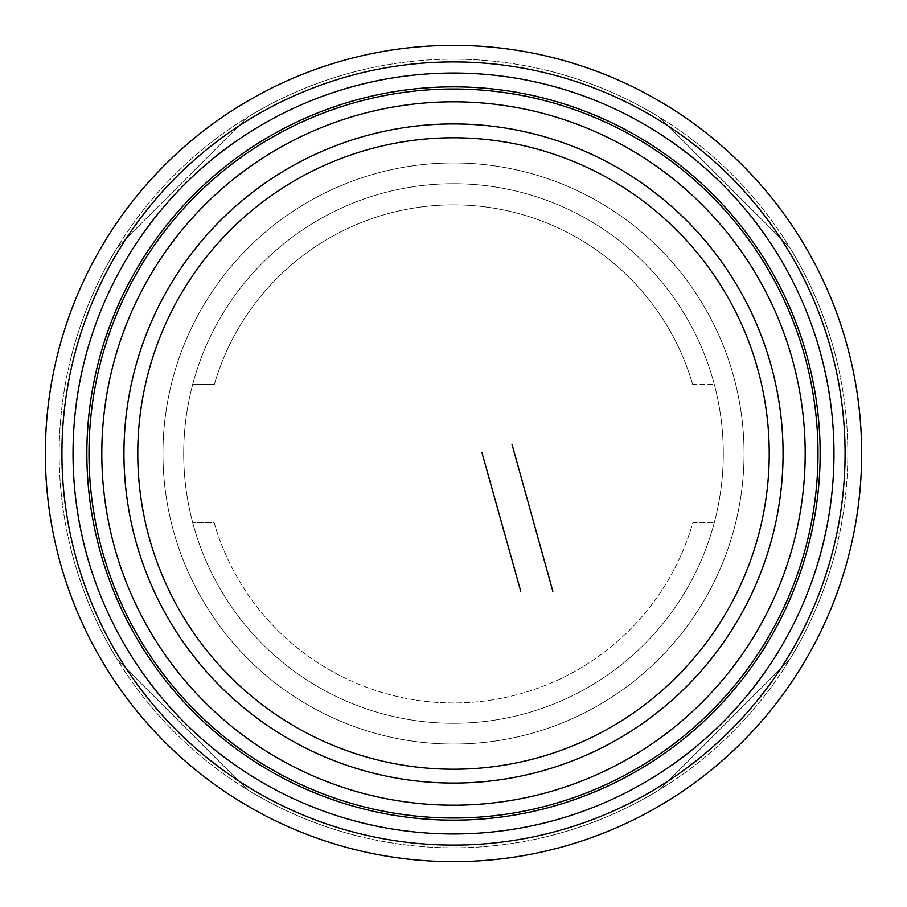 <?xml version="1.0" encoding="UTF-8"?>
<svg xmlns="http://www.w3.org/2000/svg" width="907" height="907" viewBox="0 0 907 907"><rect width="100%" height="100%" fill="white"/><g stroke="black" fill="none" stroke-linecap="round" stroke-linejoin="round"><path stroke-width="0.68" stroke-dasharray="4.54 3.4" d="M453.5 162.954A290.546 290.546 0 0 1 744.046 453.5A290.546 290.546 0 0 1 453.5 744.046A290.546 290.546 0 0 0 744.046 453.5A290.546 290.546 0 0 0 453.5 162.954A290.546 290.546 0 0 0 162.954 453.5A290.546 290.546 0 0 0 453.5 744.046A290.546 290.546 0 0 1 162.954 453.5A290.546 290.546 0 0 1 453.5 162.954A290.546 290.546 0 0 0 162.954 453.5A290.546 290.546 0 0 0 453.5 744.046A290.546 290.546 0 0 0 744.046 453.5A290.546 290.546 0 0 0 453.5 162.954A290.546 290.546 0 0 0 162.954 453.5A290.546 290.546 0 0 0 453.5 744.046A290.546 290.546 0 0 0 744.046 453.5A290.546 290.546 0 0 0 453.5 162.954M117.411 247.282L247.282 117.411L117.411 247.282A394.318 394.318 0 0 0 70.032 361.666L70.032 545.334A394.318 394.318 0 0 0 117.411 659.718L247.282 789.589A394.318 394.318 0 0 0 361.666 836.968L545.334 836.968A394.318 394.318 0 0 0 659.718 789.589L789.589 659.718A394.318 394.318 0 0 0 836.968 545.334L836.968 361.666A394.318 394.318 0 0 0 789.589 247.282L659.718 117.411A394.318 394.318 0 0 0 545.334 70.032L361.666 70.032A394.318 394.318 0 0 0 247.282 117.411A394.318 394.318 0 0 1 361.666 70.032L545.334 70.032A394.318 394.318 0 0 1 659.718 117.411L789.589 247.282A394.318 394.318 0 0 1 836.968 361.666L836.968 545.334A394.318 394.318 0 0 1 789.589 659.718L659.718 789.589A394.318 394.318 0 0 1 545.334 836.968L361.666 836.968A394.318 394.318 0 0 1 247.282 789.589L117.411 659.718A394.318 394.318 0 0 1 70.032 545.334L70.032 361.666A394.318 394.318 0 0 1 117.411 247.282M453.5 861.65A408.15 408.15 0 0 0 861.65 453.5A408.15 408.15 0 0 0 453.5 45.35A408.15 408.15 0 0 0 45.35 453.5A408.15 408.15 0 0 0 453.5 861.65M453.5 847.818A394.318 394.318 0 0 0 847.818 453.5A394.318 394.318 0 0 0 453.5 59.182A394.318 394.318 0 0 0 59.182 453.5A394.318 394.318 0 0 0 453.5 847.818A394.318 394.318 0 0 0 847.818 453.5A394.318 394.318 0 0 0 453.5 59.182A394.318 394.318 0 0 0 59.182 453.5A394.318 394.318 0 0 0 453.5 847.818M453.5 769.227A315.727 315.727 0 0 0 769.227 453.5A315.727 315.727 0 0 0 453.5 137.773A315.727 315.727 0 0 0 137.773 453.5A315.727 315.727 0 0 0 453.5 769.227M453.5 123.942A329.558 329.558 0 0 0 123.942 453.5A329.558 329.558 0 0 0 453.5 783.058A329.558 329.558 0 0 0 783.058 453.5A329.558 329.558 0 0 0 453.5 123.942M453.5 723.298A269.798 269.798 0 0 0 723.298 453.5A269.798 269.798 0 0 0 192.726 384.319A269.798 269.798 0 0 0 453.5 723.298A269.798 269.798 0 0 0 714.274 384.319A269.798 269.798 0 0 0 183.702 453.5A269.798 269.798 0 0 0 453.5 723.298M692.619 384.319A249.04 249.04 0 0 0 214.381 384.319L192.726 384.319L214.381 384.319A249.04 249.04 0 0 1 692.619 384.319L714.274 384.319L692.619 384.319M214.143 522.681A249.04 249.04 0 0 0 692.857 522.681L714.274 522.681L692.857 522.681A249.04 249.04 0 0 1 214.143 522.681L192.726 522.681L214.143 522.681"/><path stroke-width="1.36" d="M453.5 861.65A408.15 408.15 0 0 0 861.65 453.5A408.15 408.15 0 0 0 453.5 45.35A408.15 408.15 0 0 0 45.35 453.5A408.15 408.15 0 0 0 453.5 861.65M453.5 769.227A315.727 315.727 0 0 0 769.227 453.5A315.727 315.727 0 0 0 453.5 137.773A315.727 315.727 0 0 0 137.773 453.5A315.727 315.727 0 0 0 453.5 769.227M453.5 123.942A329.558 329.558 0 0 0 123.942 453.5A329.558 329.558 0 0 0 453.5 783.058A329.558 329.558 0 0 0 783.058 453.5A329.558 329.558 0 0 0 453.5 123.942M453.5 820.143A366.643 366.643 0 0 0 820.143 453.5A366.643 366.643 0 0 0 453.5 86.857A366.643 366.643 0 0 0 86.857 453.5A366.643 366.643 0 0 0 453.5 820.143M73.025 453.5A380.475 380.475 0 0 0 453.5 833.975A380.475 380.475 0 0 0 833.975 453.5A380.475 380.475 0 0 0 453.5 73.025A380.475 380.475 0 0 0 73.025 453.5M61.925 453.5A391.575 391.575 0 0 0 453.5 845.075A391.575 391.575 0 0 0 845.075 453.5A391.575 391.575 0 0 0 453.5 61.925A391.575 391.575 0 0 0 61.925 453.5M552.851 591.307L512.024 444.475M520.754 591.307L482.014 452.876M101.811 453.5A351.689 351.689 0 0 0 453.5 805.189A351.689 351.689 0 0 0 805.189 453.5A351.689 351.689 0 0 0 453.5 101.811A351.689 351.689 0 0 0 101.811 453.5M88.999 453.5A364.501 364.501 0 0 0 453.5 818.001A364.501 364.501 0 0 0 818.001 453.5A364.501 364.501 0 0 0 453.5 88.999A364.501 364.501 0 0 0 88.999 453.5"/></g></svg>
